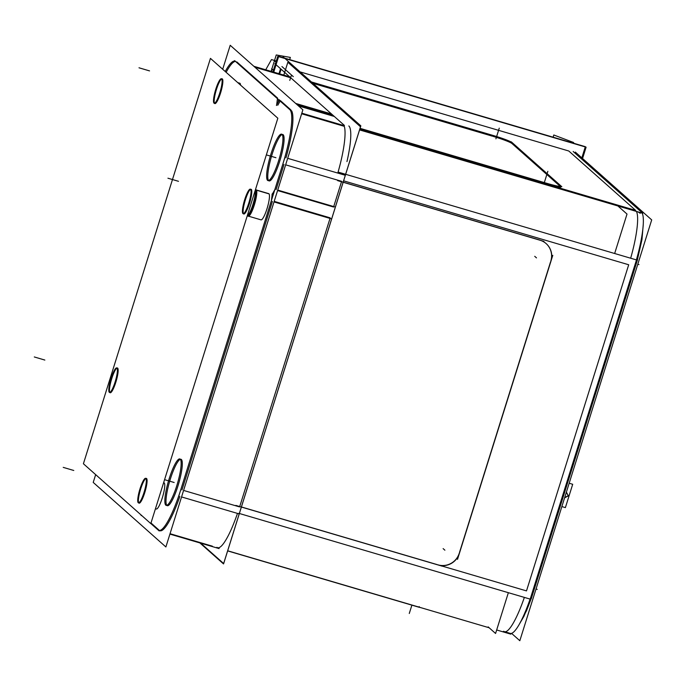 <?xml version="1.0" encoding="UTF-8"?>
<svg xmlns="http://www.w3.org/2000/svg" width="686" height="686" viewBox="0 0 686 686"><rect width="100%" height="100%" fill="white"/><g stroke="black" fill="none" stroke-linecap="round" stroke-linejoin="round"><path stroke-width="1.03" d="M348.84 125.958A49.829 9.57 106.4 0 1 346.962 161.596A49.829 9.57 106.4 0 0 348.84 125.958M279.631 73.882L281.097 69.2L279.631 73.882M281.929 66.542L293.291 76.626L281.929 66.542M300.056 71.876L568.771 150.997L635.673 210.405L547.214 184.363L635.673 210.405L568.771 150.997L300.056 71.876M546.142 243.599A17.081 16.696 131.6 0 1 550.815 261.049A17.081 16.696 131.6 0 0 539.813 240.074L343.197 182.176L539.813 240.074A17.081 16.696 131.6 0 1 546.073 243.539M459.474 552.522L550.541 261.906L459.474 552.522M438.037 564.861A17.081 16.696 131.6 0 0 459.208 553.353A17.081 16.696 131.6 0 1 438.037 564.861M241.412 506.963L437.248 564.629L241.412 506.963M359.807 129.182L547.214 184.363L359.807 129.182M312.97 83.34L492.385 136.171L312.97 83.34M512.005 143.546A17.081 1.509 17.4 0 0 493.217 136.411A17.081 1.509 17.4 0 1 512.005 143.546M560.282 186.429L512.125 143.657L560.282 186.429M551.192 185.486A17.081 1.509 17.4 0 0 560.814 187.072A17.081 1.509 17.4 0 0 560.599 186.703A17.081 1.509 17.4 0 1 551.192 185.486M566.362 492.205L568.197 495.704L564.664 497.624L568.197 495.704L566.362 492.205M333.73 206.563L341.637 181.318L285.642 164.829L341.637 181.318L333.73 206.563M217.651 547.728A49.829 9.57 -73.6 0 0 237.476 513.402A49.829 9.57 -73.6 0 1 216.887 547.291M239.603 506.92L330.017 218.414L239.603 506.92L183.599 490.43L239.603 506.92M269.101 180.924A24.207 4.648 -73.6 0 0 280.077 160.061A24.207 4.648 -73.6 0 0 283.147 134.696A24.207 4.648 -73.6 0 0 282.769 134.482M282.135 134.507A24.207 4.648 -73.6 0 0 271.476 156.391A24.207 4.648 -73.6 0 0 268.578 180.555A24.207 4.648 -73.6 0 1 271.476 156.391A24.207 4.648 -73.6 0 1 282.135 134.507M276.089 189.593L284.004 164.348L276.089 189.593M285.959 157.814A49.829 9.57 -73.6 0 0 291.627 110.823A49.829 9.57 -73.6 0 1 285.959 157.814M290.975 109.992L280.403 100.602L290.975 109.992M277.804 105.215L280.145 101.056L277.804 105.215M278.525 99.616L278.199 102.12L278.525 99.616M277.573 98.089L236.85 61.92L277.573 98.089M235.47 61.414A49.829 9.57 -73.6 0 0 226.131 72.313A49.829 9.57 -73.6 0 1 235.495 61.414M150.989 522.989L158.963 530.064L150.989 522.989M160.018 530.758A49.829 9.57 -73.6 0 0 179.835 496.432A49.829 9.57 -73.6 0 1 159.246 530.321A49.829 9.57 -73.6 0 0 159.469 530.492M181.97 489.95L272.376 201.444L181.97 489.95M167.315 505.711A24.207 4.648 -73.6 0 0 178.3 484.848A24.207 4.648 -73.6 0 0 181.361 459.483A24.207 4.648 -73.6 0 0 180.993 459.268M180.358 459.294A24.207 4.648 -73.6 0 0 169.699 481.178A24.207 4.648 -73.6 0 0 166.801 505.342A24.207 4.648 -73.6 0 1 169.699 481.178A24.207 4.648 -73.6 0 1 180.358 459.294M261.006 219.854L248.658 216.219L261.006 219.854A13.669 2.624 -73.6 0 0 267.206 208.072A13.669 2.624 -73.6 0 0 268.938 193.752A13.669 2.624 -73.6 0 0 268.723 193.632L256.375 189.996L268.723 193.632M237.828 82.697L240.006 83.34A13.669 2.624 -73.6 0 1 240.529 85.098A13.669 2.624 -73.6 0 0 240.006 83.34A13.669 2.624 -73.6 0 0 239.8 83.22L237.733 82.612L239.8 83.22M156.297 509.021L155.448 508.772L156.297 509.021A13.669 2.624 -73.6 0 0 162.505 497.239A13.669 2.624 -73.6 0 0 164.228 482.918A13.669 2.624 -73.6 0 0 164.023 482.798L164.023 482.798M333.585 207.035L277.581 190.545L333.585 207.035M330.189 217.856L274.186 201.367L330.189 217.856M332.538 114.888L296.704 104.332L332.538 114.888M334.339 116.483L298.504 105.936L334.339 116.483M247.517 215.876A13.669 2.624 -73.6 0 0 247.603 215.91A13.669 2.624 -73.6 0 0 253.803 204.128A13.669 2.624 -73.6 0 0 255.535 189.808A13.669 2.624 -73.6 0 0 255.432 189.73L256.127 189.79A13.797 2.65 106.4 0 1 254.583 204.162A13.797 2.65 106.4 0 1 248.178 216.21L248.195 216.219A13.797 2.65 106.4 0 1 248.178 216.21L247.56 215.893M243.71 213.972A12.914 2.478 -73.6 0 0 249.584 203.082A12.914 2.478 -73.6 0 0 251.29 189.336A12.914 2.478 -73.6 0 1 249.481 203.425A12.914 2.478 -73.6 0 1 243.59 213.886A12.914 2.478 -73.6 0 0 243.693 213.963M243.419 213.663A12.914 2.478 106.4 0 1 245.065 200.912A12.914 2.478 106.4 0 1 250.596 189.302A12.914 2.478 106.4 0 0 245.065 200.912A12.914 2.478 106.4 0 0 243.419 213.663M138.718 502.838A12.914 2.478 106.4 0 1 140.356 490.078A12.914 2.478 106.4 0 1 145.886 478.468A12.914 2.478 106.4 0 0 140.356 490.078A12.914 2.478 106.4 0 0 138.718 502.838M146.298 478.374A12.914 2.478 106.4 0 1 146.581 478.502A12.914 2.478 -73.6 0 1 144.883 492.248A12.914 2.478 -73.6 0 1 139.009 503.138A12.914 2.478 -73.6 0 1 138.889 503.052A12.914 2.478 -73.6 0 0 144.78 492.591A12.914 2.478 -73.6 0 0 146.581 478.502M109.786 392.426A12.914 2.478 106.4 0 1 111.432 379.667A12.914 2.478 106.4 0 1 116.963 368.065A12.914 2.478 106.4 0 0 111.432 379.667A12.914 2.478 106.4 0 0 109.786 392.426M117.375 367.962A12.914 2.478 106.4 0 1 117.658 368.09A12.914 2.478 -73.6 0 1 115.951 381.845A12.914 2.478 -73.6 0 1 110.077 392.726A12.914 2.478 -73.6 0 1 109.957 392.649A12.914 2.478 -73.6 0 0 115.848 382.179A12.914 2.478 -73.6 0 0 117.658 368.09M214.495 103.252A12.914 2.478 106.4 0 1 216.133 90.501A12.914 2.478 106.4 0 1 221.664 78.89A12.914 2.478 106.4 0 0 216.133 90.501A12.914 2.478 106.4 0 0 214.495 103.252M222.075 78.796A12.914 2.478 106.4 0 1 222.358 78.924A12.914 2.478 -73.6 0 1 220.66 92.67A12.914 2.478 -73.6 0 1 214.787 103.56M222.358 78.924A12.914 2.478 -73.6 0 1 220.549 93.013A12.914 2.478 -73.6 0 1 214.667 103.475A12.914 2.478 -73.6 0 0 214.769 103.552M273.431 70.195L272.196 69.097L271.459 71.473L272.196 69.097L273.431 70.195L271.673 68.626M200.715 543.175L223.679 563.558L360.845 125.855L283.078 56.792L282.821 57.607M488.166 626.893L495.575 633.47L508.36 592.687L495.575 633.47L508.36 592.687L495.575 633.47L488.166 626.893M617.897 205.971L627.013 214.066L614.656 253.503L627.013 214.066L617.897 205.971L627.013 214.066L614.656 253.503L627.013 214.066L617.897 205.971M504.296 632.175L503.395 631.377M273.731 72.141L278.67 56.381L585.347 146.684L581.839 157.866M511.55 633.367L519.825 640.715L651.7 219.897L575.331 152.086M636.479 259.634A8.541 0.755 17.4 0 0 637.551 259.6A8.541 0.755 17.4 0 0 637.483 259.454M338.172 172.1L636.488 259.934L530.192 599.118L238.848 513.334M503.781 631.274A49.829 9.57 106.4 0 0 524.361 597.403A49.829 9.57 106.4 0 1 504.553 631.712L510.29 633.401A49.829 9.57 -73.6 0 0 530.098 599.092M227.683 550.781L489.152 627.767M496.673 629.98L510.856 634.156L509.87 633.281M419.223 606.596L419.017 607.247L227.649 550.901M419.035 607.196A17.081 1.509 17.4 0 0 421.178 607.753M235.838 505.411L442.144 566.156M543.921 241.369L337.615 180.624M539.11 239.971A17.081 16.696 -48.4 0 1 550.669 262.009M457.519 559.33L552.787 255.329M459.594 552.624A17.081 16.696 -48.4 0 1 437.342 564.715M337.804 173.078A49.829 9.57 -73.6 0 0 342.846 124.072M636.402 259.908A49.829 9.57 -73.6 0 0 641.153 211.905M636.076 211.322L636.162 211.391A8.541 8.352 -48.4 0 1 640.141 213.329M274.854 63.661L344.441 125.452M359.575 129.911L642.748 213.286L573.17 151.495M546.631 183.265L546.631 183.265A17.081 1.509 -162.6 0 0 561.079 186.223A17.081 1.509 -162.6 0 0 560.694 185.726M551.175 185.529L551.441 184.68L360.064 128.333M289.766 80.391L291.147 75.992M497.453 136.737L311.418 81.96M492.651 135.322A17.081 1.509 -162.6 0 1 512.382 142.817M561.834 186.721L511.293 141.839M566.396 492.119L568.745 496.604M569.123 495.412L564.587 497.873M561.86 506.585L565.384 507.623L572.699 484.282L569.174 483.244M283.815 75.108L287.846 62.255L360.51 126.79L223.525 563.926L199.866 542.918M281.74 134.19A24.207 4.648 106.4 0 1 279.151 158.989A24.207 4.648 106.4 0 1 267.943 180.581A24.207 4.648 106.4 0 1 267.343 180.109M267.823 180.538A24.207 4.648 106.4 0 1 270.421 155.731A24.207 4.648 106.4 0 1 281.62 134.147A24.207 4.648 106.4 0 1 282.22 134.619M222.693 69.26L230.213 45.285L302.878 109.82L165.883 546.956L93.219 482.421L95.663 474.635M179.955 458.977A24.207 4.648 106.4 0 1 177.365 483.776A24.207 4.648 106.4 0 1 166.166 505.368A24.207 4.648 106.4 0 1 165.566 504.896M166.046 505.325A24.207 4.648 106.4 0 1 168.636 480.517A24.207 4.648 106.4 0 1 179.835 458.934A24.207 4.648 106.4 0 1 180.435 459.406M334.982 206.932L277.727 190.082M275.035 189.285L271.956 194.773M331.269 218.783L274.014 201.924M272.273 193.752L271.322 201.135M238.711 513.771L181.558 496.938L238.711 513.771M344.835 175.144L287.683 158.32L344.835 175.144M178.772 496.115L284.896 157.497L178.772 496.115M289.569 109.46A49.829 9.57 106.4 0 1 282.383 165.498M344.286 126.335L301.643 113.773L344.286 126.335M289.698 76.841L253.863 66.293L289.698 76.841M290.907 110.618L234.612 60.625L290.907 110.618M331.518 113.979L295.675 103.423M277.521 98.081L276.578 105.464M333.482 115.728L297.647 105.172M276.407 105.31L279.494 99.83M225.231 71.507A49.829 9.57 106.4 0 1 234.921 61.148A49.829 9.57 106.4 0 1 235.933 61.826M219.117 548.586L169.914 534.102L219.117 548.586M150.826 523.521L159.178 530.938L150.826 523.521M141.153 515.58L141.213 515.083M181.276 488.115A49.829 9.57 106.4 0 1 158.869 530.415A49.829 9.57 106.4 0 1 157.857 529.738M268.792 193.658L255.372 189.919M255.209 190.416A13.669 2.624 106.4 0 1 252.902 204.505A13.669 2.624 106.4 0 1 247.303 215.661M250.407 189.165A12.785 2.452 106.4 0 1 248.975 202.473A12.785 2.452 106.4 0 1 243.041 213.638A12.785 2.452 106.4 0 1 242.81 213.415M255.441 189.688L255.972 189.748A13.797 2.65 106.4 0 1 256.401 190.031M243.058 213.646A12.785 2.452 106.4 0 1 243.041 213.638A12.785 2.452 106.4 0 1 244.379 200.715A12.785 2.452 106.4 0 1 250.261 189.122A12.785 2.452 106.4 0 1 250.664 189.387M269.066 193.898L256.495 190.194M150.8 523.598L83.409 463.753L210.448 58.379L277.839 118.224L210.448 58.379L83.409 463.753L210.448 58.379L277.839 118.224L210.448 58.379L83.409 463.753L150.8 523.598L277.839 118.224L150.8 523.598L83.409 463.753L150.8 523.598L277.839 118.224L150.8 523.598M145.706 478.331A12.785 2.452 106.4 0 1 144.274 491.648A12.785 2.452 106.4 0 1 138.34 502.804A12.785 2.452 106.4 0 1 138.34 502.804A12.785 2.452 106.4 0 1 139.678 489.881A12.785 2.452 106.4 0 1 145.561 478.296A12.785 2.452 106.4 0 1 145.955 478.562M164.357 483.064L163.577 482.833M164.091 482.824L163.62 482.687M116.774 367.928A12.785 2.452 106.4 0 1 115.342 381.236A12.785 2.452 106.4 0 1 109.417 392.392A12.785 2.452 106.4 0 1 109.417 392.392A12.785 2.452 106.4 0 1 110.746 379.469A12.785 2.452 106.4 0 1 116.629 367.885A12.785 2.452 106.4 0 1 117.032 368.15M221.484 78.753A12.785 2.452 106.4 0 1 220.052 92.07A12.785 2.452 106.4 0 1 214.118 103.226A12.785 2.452 106.4 0 1 214.118 103.226A12.785 2.452 106.4 0 1 215.455 90.303A12.785 2.452 106.4 0 1 221.338 78.719A12.785 2.452 106.4 0 1 221.732 78.984M240.134 83.486L238.008 82.86M239.86 83.246L237.742 82.62M272.899 71.893L277.753 56.389L586.101 147.181L582.56 158.5M573.402 143.168L573.607 142.508L553.808 134.988L553.113 137.191M265.731 69.783L271.476 59.579L276.312 61.003M274.614 60.874L275.969 62.083M280.54 68.703L278.979 73.685M289.672 59.622L290.358 57.418L276.252 54.957L271.107 71.37M628.702 264.762L526.496 590.903L439.76 565.367L526.496 590.903L628.702 264.762L343.617 180.83L628.702 264.762M636.445 211.451A49.829 9.57 106.4 0 1 630.666 258.219A49.829 9.57 106.4 0 0 636.445 211.451M536.023 589.034L537.224 589.385L536.023 589.034M637.8 264.247L639 264.599L637.8 264.247M411.892 605.146L409.276 613.49M534.728 256.315L536.495 257.885M443.122 548.62L444.897 550.189M544.513 181.962L547.848 171.311M495.918 138.812L499.254 128.153M268.723 180.71A24.207 4.648 -73.6 0 0 279.759 161.099A24.207 4.648 -73.6 0 0 283.147 134.696M166.947 505.496A24.207 4.648 -73.6 0 0 177.974 485.885A24.207 4.648 -73.6 0 0 181.361 459.483M260.791 219.734A13.669 2.624 -73.6 0 0 267.025 208.664A13.669 2.624 -73.6 0 0 268.938 193.752L256.427 190.065M156.091 508.901A13.669 2.624 -73.6 0 0 162.316 497.83A13.669 2.624 -73.6 0 0 164.228 482.918L163.602 482.738M344.012 125.607L301.823 113.19L344.012 125.607M290.59 77.75L254.952 67.254L290.59 77.75M247.389 215.79A13.669 2.624 -73.6 0 0 253.623 204.711A13.669 2.624 -73.6 0 0 255.535 189.808M275.935 157.703L266.348 154.882L275.935 157.703M174.15 482.49L164.571 479.668L174.15 482.49M178.489 181.31L167.933 178.206L178.489 181.31M256.272 189.885L255.406 189.79L256.272 189.885M73.779 470.476L63.223 467.372L73.779 470.476M44.856 360.064L34.3 356.96L44.856 360.064M149.557 70.898L139.001 67.794L149.557 70.898M519.319 624.243L523.958 616.217L531.11 598.869L526.488 610.772L519.319 624.243M533.296 592.258L635.502 266.125M637.423 259.677L641.967 239.603L643.271 224.253M212.377 546.176L170.042 533.708L212.377 546.176M637.551 259.6L531.256 598.784"/></g></svg>
